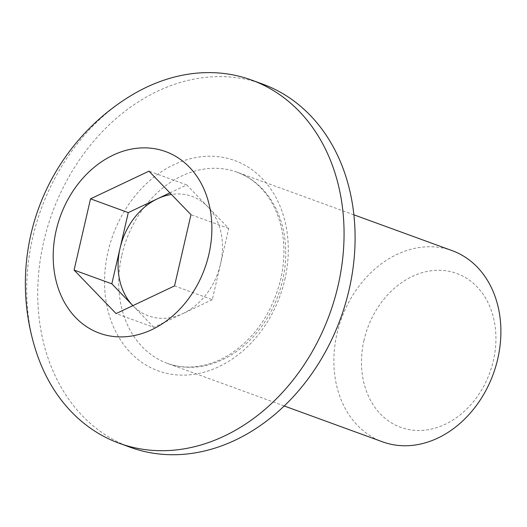 <?xml version="1.0" encoding="UTF-8"?>
<svg xmlns="http://www.w3.org/2000/svg" width="527" height="527" viewBox="0 0 527 527"><rect width="100%" height="100%" fill="white"/><g stroke="black" fill="none" stroke-linecap="round" stroke-linejoin="round"><path stroke-width="0.4" stroke-dasharray="2.63 1.98" d="M169.938 192.875L186.729 184.924L228.725 228.454L220.503 264.067A63.583 50.5 -70 0 0 207.724 206.689A63.583 50.5 -70 0 0 171.453 194.45M364.019 340.178A81.889 65.038 -70 0 0 410.362 429.828A81.889 65.038 -70 0 0 493.391 360.587A81.889 65.038 -70 0 0 447.041 270.937A81.889 65.038 -70 0 0 364.019 340.178M452.232 250.681A101.731 80.796 -70 0 0 337.023 333.578A101.731 80.796 -70 0 0 382.53 441.824M262.637 84.089A193.284 153.509 -70 0 0 43.741 241.583A193.284 153.509 -70 0 0 130.195 447.258M129.537 96.487A193.284 153.509 -70 0 0 32.707 237.565A193.284 153.509 -70 0 0 36.323 352.089M186.729 184.924L148.976 171.156M228.725 228.454L190.978 214.693M212.282 299.679L183.06 313.525A63.583 50.5 -70 0 0 220.503 264.067L212.282 299.679L174.536 285.911M153.838 327.366L132.883 305.647A63.583 50.5 -70 0 0 183.06 313.525L153.838 327.366L116.092 313.598M121.869 255.114A101.731 80.796 110 0 1 237.078 172.217A101.731 80.796 110 0 1 282.577 280.469A101.731 80.796 110 0 1 167.369 363.36A101.731 80.796 110 0 1 121.869 255.114M284.811 279.62A111.902 88.872 -70 0 0 221.478 157.118A111.902 88.872 -70 0 0 108.022 251.728A111.902 88.872 -70 0 0 171.354 374.229A111.902 88.872 -70 0 0 284.811 279.62M353.894 214.818L237.078 172.217C247.868 176.137 257.216 182.981 265.134 192.75C271.168 200.273 275.852 209.226 279.178 219.607C284.936 238.085 285.443 258.032 280.7 279.448C272.235 312.577 255.364 337.491 230.095 354.203C220.866 360.007 211.518 363.847 202.058 365.718C189.713 368.096 178.152 367.312 167.369 363.36L284.191 405.968"/><path stroke-width="0.79" d="M171.453 194.45A63.583 50.5 -70 0 0 157.507 198.765A63.583 50.5 -70 0 0 120.057 248.217L128.278 212.612L169.938 192.875M284.191 405.968L382.53 441.824A101.731 80.796 -70 0 0 497.738 358.933A101.731 80.796 -70 0 0 452.232 250.681L353.894 214.818M119.161 443.233L130.195 447.258A193.284 153.509 -70 0 0 349.091 289.758A193.284 153.509 -70 0 0 262.637 84.089L251.603 80.064A193.284 153.509 -70 0 0 228.672 74.142A193.284 153.509 -70 0 0 129.537 96.487A219.983 219.983 0 0 0 36.323 352.089A193.284 153.509 -70 0 0 119.161 443.233A193.284 153.509 -70 0 0 142.092 449.156A193.284 153.509 -70 0 0 338.057 285.739A193.284 153.509 -70 0 0 251.603 80.064M110.894 336.134A96.639 76.758 -70 0 0 208.876 254.422A96.639 76.758 -70 0 0 154.18 148.627A96.639 76.758 -70 0 0 56.198 230.332A96.639 76.758 -70 0 0 110.894 336.134M74.09 270.068L90.532 198.844L148.976 171.156L190.978 214.693L174.536 285.911L116.092 313.598L74.09 270.068L111.836 283.829L120.057 248.217A63.583 50.5 -70 0 0 132.837 305.601L111.836 283.829M128.278 212.612L90.532 198.844"/></g></svg>
